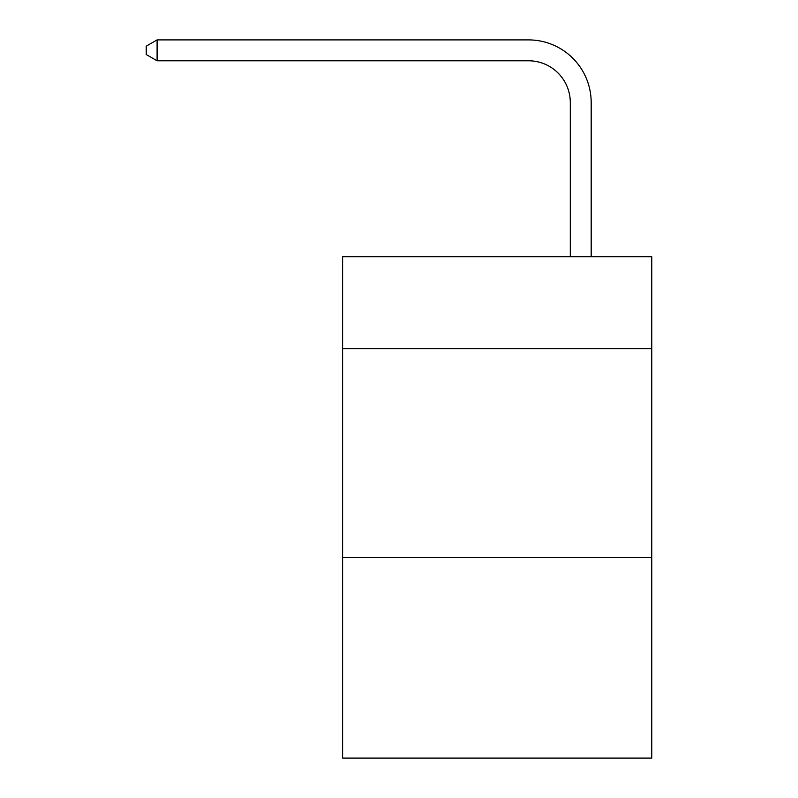 <?xml version="1.0" encoding="UTF-8"?>
<svg xmlns="http://www.w3.org/2000/svg" width="798" height="798" viewBox="0 0 798 798"><rect width="100%" height="100%" fill="white"/><g stroke="black" fill="none" stroke-linecap="round" stroke-linejoin="round"><path stroke-width="1.2" d="M651.767 348.656L651.767 256.737L342.601 256.737L342.601 348.656L651.767 348.656L651.767 758.1L342.601 758.1L342.601 348.656M651.767 557.553L342.601 557.553M570.301 256.737L570.301 102.573A41.775 41.775 137.7 0 0 528.515 60.788L157.096 60.788L146.233 54.523L146.233 46.164L157.096 39.9L528.515 39.9A62.673 62.673 -44.3 0 1 591.188 102.573L591.188 256.737M570.301 102.573A41.775 41.775 135.7 0 0 528.515 60.788A41.775 41.775 135.7 0 1 570.301 102.573A41.775 41.775 135.7 0 0 528.515 60.788A41.775 41.775 135.7 0 1 570.301 102.573A41.775 41.775 135.7 0 0 528.515 60.788A41.775 41.775 135.7 0 1 570.301 102.573A41.775 41.775 135.7 0 0 528.515 60.788A41.775 41.775 135.7 0 1 570.301 102.573A41.775 41.775 135.7 0 0 528.515 60.788A41.775 41.775 135.7 0 1 570.301 102.573A41.775 41.775 135.7 0 0 528.515 60.788A41.775 41.775 135.7 0 1 570.301 102.573A41.775 41.775 135.7 0 0 528.515 60.788A41.775 41.775 135.7 0 1 570.301 102.573A41.775 41.775 135.7 0 0 528.515 60.788A41.775 41.775 135.7 0 1 570.301 102.573A41.775 41.775 135.7 0 0 528.515 60.788A41.775 41.775 135.7 0 1 570.301 102.573A41.775 41.775 135.7 0 0 528.515 60.788A41.775 41.775 135.7 0 1 570.301 102.573A41.775 41.775 135.7 0 0 528.515 60.788A41.775 41.775 135.7 0 1 570.301 102.573A41.775 41.775 135.7 0 0 528.515 60.788A41.775 41.775 135.7 0 1 570.301 102.573A41.775 41.775 135.7 0 0 528.515 60.788A41.775 41.775 135.7 0 1 570.301 102.573A41.775 41.775 135.7 0 0 528.515 60.788A41.775 41.775 135.7 0 1 570.301 102.573A41.775 41.775 135.7 0 0 528.515 60.788M157.096 39.9L157.096 60.788"/></g></svg>
